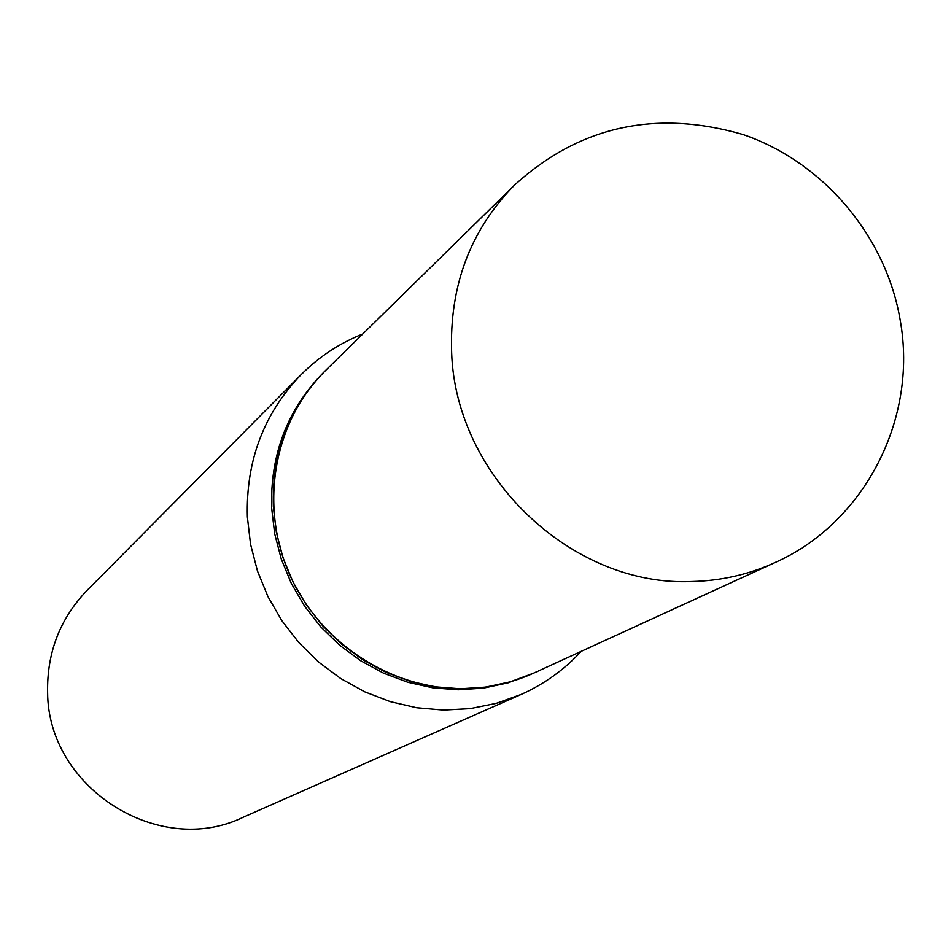 <?xml version="1.0" encoding="UTF-8"?>
<svg xmlns="http://www.w3.org/2000/svg" width="951" height="951" viewBox="0 0 951 951"><rect width="100%" height="100%" fill="white"/><g stroke="black" fill="none" stroke-linecap="round" stroke-linejoin="round"><path stroke-width="1.43" d="M774.708 562.695L533.868 673.046C512.589 682.735 490.062 687.942 466.311 688.667C393.143 690.771 319.988 643.708 289.449 574.131C258.803 504.577 274.173 420.722 325.622 370.415L514.729 184.898C470.317 230.047 449.3 286.025 451.654 352.845C455.767 476.701 572.264 586.957 691.793 581.525C721.048 580.823 748.687 574.547 774.708 562.695C863.199 523.728 918.428 420.199 900.133 319.798C885.785 235.693 822.972 161.813 742.909 134.483C655.691 109.294 579.635 126.103 514.729 184.898M533.808 673.07L510.283 681.831L485.664 687.109L460.379 688.786L434.904 686.812L409.786 681.225L385.512 672.107L362.569 659.637L341.457 644.065L322.579 625.699L306.329 604.895L293.051 582.095L282.994 557.761L276.384 532.382L273.329 506.467C271.831 452.735 289.235 407.42 325.527 370.51L325.575 370.462M533.749 673.094L508.048 682.866L483.477 688.12L458.239 689.796L432.836 687.835L407.765 682.259L383.55 673.165L360.667 660.731L339.59 645.206L320.76 626.875L304.558 606.132L291.303 583.379L281.282 559.093L274.684 533.773L271.641 507.929C270.143 454.316 287.511 409.096 323.732 372.281L325.527 370.51M581.239 651.34C564.193 669.801 544.138 684.173 521.077 694.468L243.218 817.242C159.197 858.278 47.966 788.07 47.621 692.518C46.849 652.659 60.008 618.614 87.088 590.369L301.051 374.718C318.894 356.851 339.483 343.252 362.818 333.932M521.077 694.468L496.244 703.348L470.234 708.602L443.558 710.088L416.752 707.758L390.338 701.648L364.839 691.864L340.779 678.586L318.633 662.062L298.852 642.626L281.853 620.67L267.956 596.622L257.459 570.969L250.553 544.245L247.379 516.964C245.834 461.045 263.724 413.626 301.051 374.718"/></g></svg>
